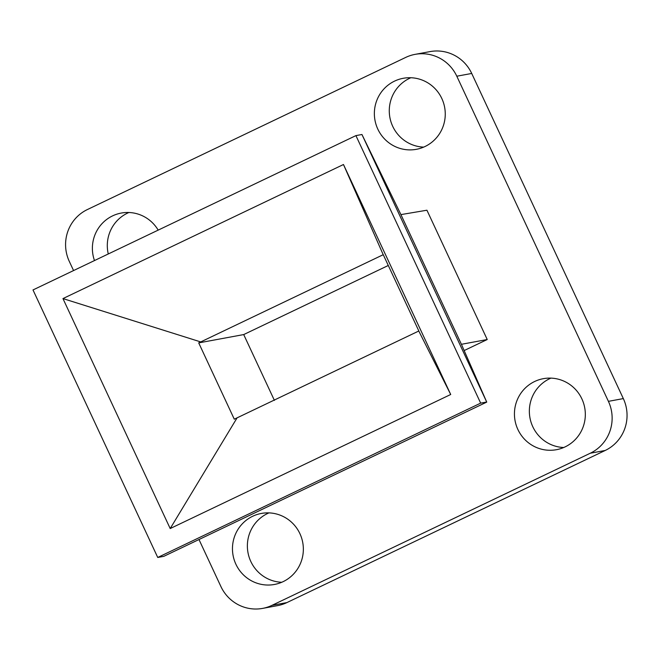 <?xml version="1.0" encoding="UTF-8"?>
<svg xmlns="http://www.w3.org/2000/svg" width="660" height="660" viewBox="0 0 660 660"><rect width="100%" height="100%" fill="white"/><g stroke="black" fill="none" stroke-linecap="round" stroke-linejoin="round"><path stroke-width="0.99" d="M563.747 447.505A36.11 35.425 79.5 0 1 530.112 418.63A36.11 35.425 79.5 0 1 549.557 378.749A36.11 35.425 79.5 0 1 550.927 378.122M565.125 446.878A36.11 35.425 79.5 0 1 556.446 449.699A36.11 35.425 79.5 0 1 516.186 425.147A36.11 35.425 79.5 0 1 534.641 381.505A36.11 35.425 79.5 0 1 543.32 378.675A36.11 35.425 79.5 0 1 583.58 403.235A36.11 35.425 79.5 0 1 565.125 446.878M423.679 147.114A36.11 35.425 79.5 0 1 390.035 118.239A36.11 35.425 79.5 0 1 409.48 78.358A36.11 35.425 79.5 0 1 410.858 77.731M425.056 146.495A36.11 35.425 79.5 0 1 416.369 149.317A36.11 35.425 79.5 0 1 376.109 124.756A36.11 35.425 79.5 0 1 394.564 81.114A36.11 35.425 79.5 0 1 403.243 78.293A36.11 35.425 79.5 0 1 443.512 102.844A36.11 35.425 79.5 0 1 425.056 146.495M108.273 253.968A36.11 35.425 79.5 0 1 127.504 213.122A36.11 35.425 79.5 0 1 128.881 212.495M94.479 260.56A36.11 35.425 79.5 0 1 112.588 215.878A36.11 35.425 79.5 0 1 121.267 213.056A36.11 35.425 79.5 0 1 158.177 230.117M281.771 582.268A36.11 35.425 79.5 0 1 248.135 553.393A36.11 35.425 79.5 0 1 267.572 513.505A36.11 35.425 79.5 0 1 268.95 512.886M283.148 581.641A36.11 35.425 79.5 0 1 274.469 584.463A36.11 35.425 79.5 0 1 234.209 559.911A36.11 35.425 79.5 0 1 252.664 516.268A36.11 35.425 79.5 0 1 261.343 513.439A36.11 35.425 79.5 0 1 301.603 537.999A36.11 35.425 79.5 0 1 283.148 581.641M487.228 339.529L461.686 344.248L461.587 344.693L400.925 214.607L426.929 210.218L487.228 339.529L464.153 350.559M456.803 76.213A39.039 38.297 -100.5 0 0 415.115 54.359L430.023 51.604A39.039 38.297 79.5 0 1 471.718 73.458L456.803 76.213L608.413 401.346L623.329 398.59L471.718 73.458M623.329 398.59A39.039 38.297 79.5 0 1 605.212 450.466L590.296 453.222L271.986 605.344L286.902 602.588L605.212 450.466M286.902 602.588A39.039 38.297 79.5 0 1 277.513 605.641L262.606 608.396A39.039 38.297 -100.5 0 0 271.986 605.344M388.286 265.477L243.705 334.57L274.403 400.397M243.705 334.57L198.709 342.887L234.284 419.191L418.836 330.99L383.254 254.686L198.709 342.887M201.201 342.078L62.956 298.584L170.197 528.553L236.783 418.374M383.353 255.024L343.472 164.513L62.956 298.584M418.935 331.32L450.706 394.49L343.472 164.513M170.197 528.553L450.706 394.49M157.74 557.461L480.661 403.128L355.921 135.613L33 289.946L157.74 557.461L163.771 556.347L486.742 402.105L361.944 134.5L400.925 214.607M461.587 344.693L486.742 402.105M355.921 135.613L361.944 134.5M486.684 402.014L480.661 403.128M73.565 270.559L69.3 261.409A39.039 38.297 -100.5 0 1 87.417 209.533L405.727 57.412A39.039 38.297 -100.5 0 1 415.115 54.359M262.606 608.396A39.039 38.297 -100.5 0 1 220.91 586.542L199.023 539.608M590.296 453.222A39.039 38.297 -100.5 0 0 608.413 401.346"/></g></svg>
